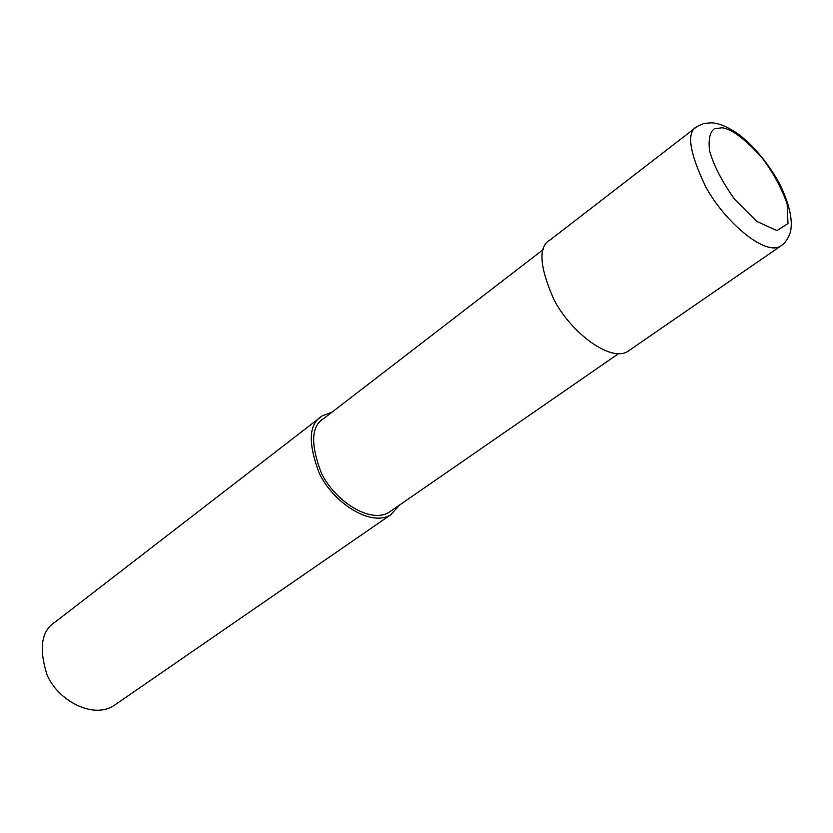 <?xml version="1.0" encoding="UTF-8"?>
<svg xmlns="http://www.w3.org/2000/svg" width="833" height="833" viewBox="0 0 833 833"><rect width="100%" height="100%" fill="white"/><g stroke="black" fill="none" stroke-linecap="round" stroke-linejoin="round"><path stroke-width="1.25" d="M697.315 126.345C686.184 131.593 689.026 151.814 705.822 186.998C724.648 221.661 764.632 255.741 780.209 246.329C784.082 244.267 787.3 240.081 789.861 233.771C793.151 224.327 791.152 207.167 779.532 183.593C766.818 160.707 750.481 142.599 736.716 132.936C727.105 126.637 718.754 123.253 711.663 122.784L704.01 123.43L697.315 126.345L550.384 239.758C538.097 246.162 539.263 266.091 553.893 299.536C570.688 332.232 610.048 362.355 627.603 351.516L781.76 245.319M543.283 249.536L324.099 418.26C311.209 425.611 310.261 443.791 321.257 472.8C334.439 500.841 370.289 524.144 389.063 512.285L618.43 353.733M332.013 412.168L322.256 415.865C308.71 423.622 307.721 442.76 319.299 473.29C333.19 502.809 370.904 527.289 390.635 514.846L399.663 504.954M322.256 415.865L55.551 621.751C41.411 630.394 38.589 648.116 47.075 674.928C57.894 700.532 92.692 719.171 113.611 705.79L390.635 514.846M722.253 127.751L714.37 128.751C709.945 131.968 708.321 139.205 709.487 150.471C713.319 164.695 721.659 180.928 734.498 199.17L756.656 221.318L776.897 230.637L787.987 223.546L787.164 203.887C781.146 187.196 772.639 171.66 761.643 157.27C744.858 138.913 731.728 129.073 722.253 127.751"/></g></svg>
